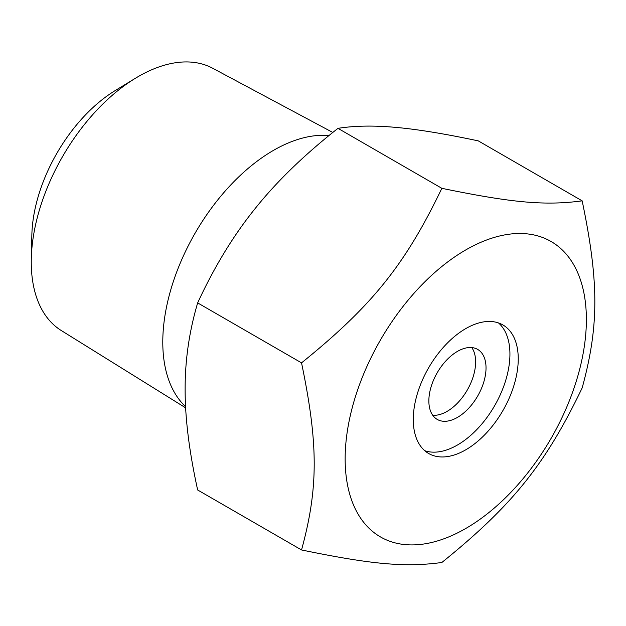 <?xml version="1.0" encoding="UTF-8"?>
<svg xmlns="http://www.w3.org/2000/svg" width="626" height="626" viewBox="0 0 626 626"><rect width="100%" height="100%" fill="white"/><g stroke="black" fill="none" stroke-linecap="round" stroke-linejoin="round"><path stroke-width="0.94" d="M185.648 407.855L61.215 330.489A151.445 87.437 -60 0 1 31.3 258.593A151.445 87.437 -60 0 1 135.412 78.266A151.445 87.437 -60 0 1 212.629 68.218L332.805 132.462M135.412 78.266L115.215 90.567A121.264 70.01 120 0 0 31.856 234.953L31.3 258.593M328.971 135.56A156.547 90.379 120 0 0 190.351 241.777A156.547 90.379 120 0 0 185.586 406.634M582.164 200.852L478.287 140.881C444.75 133.761 417.182 129.261 395.601 127.375C373.839 125.388 354.629 125.709 337.977 128.346C304.432 154.692 276.864 181.376 255.283 208.388C233.529 235.298 214.319 266.801 197.659 302.898C189.216 331.49 185.038 360.263 185.132 389.208C185.038 418.051 189.216 451.643 197.659 489.986L301.536 549.957C318.423 488.17 318.423 444.163 301.536 362.869C372.079 305.871 405.085 264.814 441.854 188.316C512.389 202.863 545.403 205.805 582.164 200.852C599.051 282.138 599.051 326.146 582.164 387.94C545.403 464.437 512.389 505.495 441.854 562.492C405.085 567.446 372.079 564.503 301.536 549.957M465.76 528.485A170.577 98.485 120 0 0 570.216 259.258A170.577 98.485 120 0 0 361.304 379.88A170.577 98.485 120 0 0 465.76 528.485M432.715 415.234A40.424 23.334 120 0 0 447.05 411.407A40.424 23.334 120 0 0 471.816 380.585A40.424 23.334 120 0 0 471.777 347.579M457.442 417.409A40.424 23.334 120 0 0 483.851 381.79A40.424 23.334 120 0 0 477.654 349.402A40.424 23.334 120 0 0 437.23 372.736A40.424 23.334 120 0 0 437.23 419.412A40.424 23.334 120 0 0 457.442 417.409M424.718 450.689A74.228 42.858 120 0 0 457.442 445.016A74.228 42.858 120 0 0 504.736 383.402A74.228 42.858 120 0 0 498.484 322.93M465.76 449.812A74.228 42.858 -60 0 1 428.646 453.49A74.228 42.858 -60 0 1 428.646 367.783A74.228 42.858 -60 0 1 502.874 324.925A74.228 42.858 -60 0 1 514.251 384.403A74.228 42.858 -60 0 1 465.76 449.812M197.659 302.898L301.536 362.869M337.977 128.346L441.854 188.316"/></g></svg>
